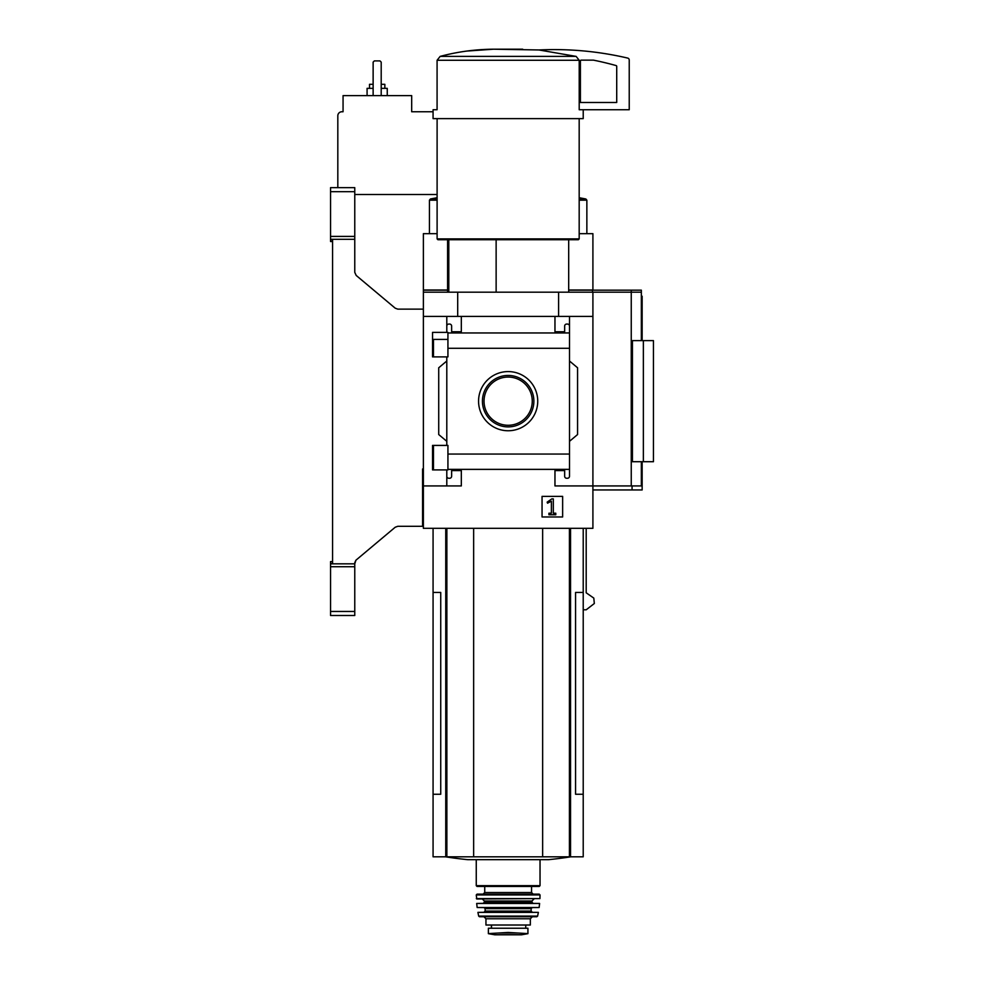<?xml version="1.0" encoding="UTF-8"?>
<svg xmlns="http://www.w3.org/2000/svg" width="984" height="984" viewBox="0 0 984 984"><rect width="100%" height="100%" fill="white"/><g stroke="black" fill="none" stroke-linecap="round" stroke-linejoin="round"><path stroke-width="1.48" d="M447.929 339.406L432.542 339.406L432.542 356.884L432.542 332.383L447.929 332.383L447.929 356.884L432.542 356.884M432.542 445.408L447.929 445.408L447.929 469.897L432.542 469.897L432.542 445.408L432.542 462.923L433.477 462.923M446.798 469.897L446.798 476.244A2.017 2.017 0 0 0 448.815 478.261L449.614 478.261A2.017 2.017 0 0 0 451.631 476.244L451.631 470.586L461.324 470.586L461.324 485.924L423.378 485.924L423.378 292.187L641.347 292.187L641.347 290.169L568.691 290.169M423.378 485.924L423.378 528.31L592.909 528.31L592.909 485.924L554.964 485.924L554.964 470.586L564.656 470.586L564.656 476.244A2.017 2.017 0 0 0 566.673 478.261L567.473 478.261A2.017 2.017 0 0 0 569.502 476.244L569.502 469.368L447.929 469.368M508.15 371.583A29.582 29.582 0 0 1 533.771 415.961A29.582 29.582 0 0 1 482.529 415.961A29.582 29.582 0 0 1 508.15 371.583M569.502 476.244L569.502 454.054L447.929 454.054M569.502 454.054L569.502 348.274L447.929 348.274M446.798 356.884L446.798 445.408M446.798 476.244L446.798 485.924M569.502 348.274L569.502 326.085A2.017 2.017 0 0 0 567.473 324.068L566.673 324.068A2.017 2.017 0 0 0 564.656 326.085L564.656 331.743L554.964 331.743L554.964 316.405L423.378 316.405M562.639 496.379L542.049 496.379L542.049 516.969L562.639 516.969L562.639 496.379M631.248 290.169L631.248 485.924L592.909 485.924L592.909 316.405L569.502 316.405L569.502 332.949L447.929 332.961M461.324 316.405L461.324 331.743L451.631 331.743L451.631 326.085A2.017 2.017 0 0 0 449.614 324.068L448.815 324.068A2.017 2.017 0 0 0 446.798 326.085L446.798 332.383M446.798 316.405L446.798 326.085M448.802 239.715L448.802 292.187M583.217 109.741L583.217 118.621L433.071 118.621L433.071 109.741L437.081 109.741L437.081 60.27L440.156 56.395C457.535 51.734 475.346 49.335 493.587 49.2L538.937 49.963L576.132 56.395L579.207 60.27L579.207 109.741L629.231 109.741L629.231 60.049A2.017 2.017 0 0 0 627.681 58.081A322.9 322.9 0 0 0 538.937 49.963M592.909 316.405L592.909 292.187M569.502 326.085L569.502 316.405L554.964 316.405M569.502 361.005L577.571 367.782L577.571 434.547L569.502 441.324M446.798 441.324L438.716 434.547L438.716 367.782L446.798 361.005M631.248 485.924L641.347 485.924L641.347 461.705M643.364 461.705L632.429 461.705L632.429 340.624L653.45 340.624L653.45 461.705L643.364 461.705L643.364 340.624M433.071 528.31L433.071 592.442L440.734 592.442L440.734 794.26L433.071 794.26L433.071 856.818L583.217 856.818L583.217 592.442L575.566 592.442L575.566 794.26L583.217 794.26M583.217 609.797L586.193 609.797L594.324 603.512L593.807 598.1L586.193 592.811L586.193 528.31M457.695 316.405L457.695 292.187M558.604 316.405L558.604 292.187M433.071 592.442L433.071 794.26M473.648 528.31L473.648 856.818M542.639 528.31L542.639 856.818M445.543 856.818A403.624 403.624 0 0 0 467.831 859.684L548.457 859.684A403.624 403.624 0 0 0 570.745 856.818M522.701 49.2L493.587 49.2M493.525 49.2L466.453 51.094M576.132 56.395L440.156 56.395L437.081 60.27L579.207 60.27M579.182 118.621L579.182 238.903L437.105 238.903L437.105 118.621M579.182 238.903L578.371 239.715L437.917 239.715L437.105 238.903M496.133 239.715L496.133 292.187M551.815 498.888L547.153 502.147L547.547 503.181L551.372 501.188L551.372 513.217L548.912 513.217L548.912 514.743L555.775 514.743L555.775 513.217L553.316 513.217L553.316 498.888L551.815 498.888M508.15 375.445A25.719 25.719 0 0 1 530.425 414.03A25.719 25.719 0 0 1 485.875 414.03A25.719 25.719 0 0 1 508.15 375.445M508.15 377.057A24.108 24.108 0 0 1 529.023 413.219A24.108 24.108 0 0 1 487.264 413.219A24.108 24.108 0 0 1 508.15 377.057M581.2 60.135A0.812 0.812 0 0 0 580.4 60.946L580.4 102.484L616.722 102.484L616.722 66.359A0.812 0.812 0 0 0 616.132 65.584A314.019 314.019 0 0 0 593.389 60.135L581.2 60.135M488.372 933.607L488.372 928.244L527.928 928.244L527.928 933.607L508.15 932.463L488.372 933.607M485.948 918.761L530.339 918.761L530.339 925.009L485.948 925.009L485.948 918.761L483.931 916.744L508.15 916.744L479.466 916.744L478.679 916.104L537.608 916.104L536.821 916.744L508.15 916.744M508.15 886.473L477.068 886.473L476.256 885.661L540.032 885.661L539.22 886.473L484.731 886.473L484.731 892.525L483.119 894.136M476.256 894.948L540.032 894.948L539.22 894.136L477.068 894.136L476.256 894.948L476.76 898.982L539.933 898.589L476.354 898.589M508.15 903.017L476.687 903.46L539.601 903.46L483.525 903.017L484.337 902.205L531.963 902.205L532.762 903.017M508.15 907.863L477.154 907.506L539.146 907.506L508.15 907.863M508.15 911.897L477.916 912.377L538.371 912.377L484.337 911.897L485.137 911.086L531.151 911.086L531.963 911.897M491.397 928.244L491.397 925.009M447.597 290.169L423.378 290.169L423.378 292.187M433.071 111.758L411.681 111.758L411.681 95.62L343.059 95.62L343.059 111.758L341.854 111.758A4.034 4.034 0 0 0 337.819 115.805L337.819 187.649M423.378 290.169L423.378 233.663L437.105 233.663M579.182 233.663L592.909 233.663L592.909 290.009L568.691 290.009M423.378 290.009L447.597 290.009M592.503 292.187L592.503 290.169M437.105 194.512L354.769 194.512M381.202 95.62L381.202 62.115L379.996 60.91L374.338 60.91L373.133 62.115L373.133 95.62M384.842 88.351L384.842 84.316L381.202 84.316M373.133 84.316L369.504 84.316L369.504 88.351M387.253 95.62L387.253 88.351L381.202 88.351M373.133 88.351L367.081 88.351L367.081 95.62M423.378 487.142L422.579 489.565M423.378 468.987L422.579 468.962L422.579 526.292L397.807 526.292L395.211 527.24L355.925 560.203L354.769 563.832L330.55 563.832L330.55 615.492L354.769 615.492L354.769 611.458L330.55 611.458M354.769 191.683L330.55 191.683L330.55 187.649L354.769 187.649L354.769 272.371L356.208 275.458L395.211 308.189L397.807 309.136L423.378 309.136M330.55 191.683L330.55 239.801L332.567 239.801L332.567 563.328L330.55 563.832M330.55 239.801L330.55 241.523L332.567 241.523L332.567 561.618L330.55 561.618L330.55 563.34M354.769 563.832L354.769 566.722L330.55 566.722M354.769 566.722L354.769 611.458M354.769 236.406L330.55 236.406M354.769 239.309L330.55 239.309M641.347 296.221L642.146 296.221L642.146 340.624M592.909 489.958L632.06 489.958L632.06 485.924M632.06 489.958L642.146 489.958L642.146 461.705M395.211 308.189L397.807 309.136M354.769 272.371L356.208 275.458M355.925 560.203L354.769 562.676M397.807 526.292L395.211 527.24M445.752 528.31L445.752 856.818M446.871 528.31L446.871 856.818M569.416 528.31L569.416 856.818M570.536 528.31L570.536 856.818M531.557 886.473L531.557 892.525L484.731 892.525M533.98 898.982L531.963 901L484.337 901L482.308 898.982M531.963 907.863L531.151 908.663L485.137 908.663L484.337 907.863M491.508 928.244L491.508 925.009M518.593 933.066L497.695 933.066M527.928 933.668L521.569 934.788L494.718 934.788L488.372 933.668M579.182 197.735A403.624 403.624 0 0 1 585.874 198.989L579.182 198.989M437.105 198.989L430.414 198.989L429.442 200.183L429.442 233.663M585.874 198.989L586.858 200.183L579.182 200.183M437.105 200.183L429.442 200.183M433.477 339.406L433.477 356.884M433.477 445.408L433.477 469.897M447.597 239.715L447.597 292.187M641.347 340.624L641.347 292.187M583.217 528.31L583.217 592.442M568.691 239.715L568.691 292.187M476.256 859.684L476.256 885.661M540.032 859.684L540.032 885.661M531.557 892.525L533.168 894.136M540.032 894.948L539.933 898.589M484.337 901L484.337 902.205M531.963 901L531.963 902.205M476.687 903.46L477.154 907.506M539.601 903.46L539.146 907.506M485.137 908.663L485.137 911.086M531.151 908.663L531.151 911.086M477.916 912.377L478.679 916.104M538.371 912.377L537.608 916.104M530.339 918.761L532.369 916.744M525.739 928.244L525.739 925.009M494.718 934.788L521.569 934.788M437.105 197.735A403.624 403.624 0 0 0 430.414 198.989M586.858 200.183L586.858 233.663"/></g></svg>

